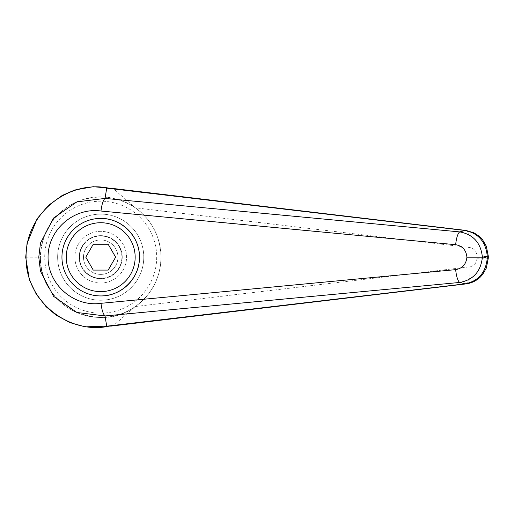 <?xml version="1.0" encoding="UTF-8"?>
<svg xmlns="http://www.w3.org/2000/svg" width="514" height="514" viewBox="0 0 514 514"><rect width="100%" height="100%" fill="white"/><g stroke="black" fill="none" stroke-linecap="round" stroke-linejoin="round"><path stroke-width="0.39" stroke-dasharray="2.57 1.93" d="M488.3 256.133L476.966 256.133C476.587 251.314 474.184 248.448 469.745 247.53L135.33 207.81C115.258 195.018 94.441 193.649 72.866 203.698C52.267 215.604 41.448 233.452 40.42 257.225C38.511 304.057 98.103 335.019 135.33 306.537C151.874 294.239 160.432 277.785 161.004 257.173A60.292 60.292 0 0 1 100.712 317.466A60.292 60.292 0 0 1 40.42 257.173A60.292 60.292 0 0 1 100.712 196.881A60.292 60.292 0 0 1 161.004 257.173C160.432 236.562 151.874 220.108 135.33 207.81L113.292 188.638L111.834 188.349M488.3 258.214L476.966 258.214L476.966 256.133M143.779 257.173A43.067 43.067 0 0 0 100.712 214.107A43.067 43.067 0 0 0 57.645 257.173A43.067 43.067 0 0 0 100.712 300.24A43.067 43.067 0 0 0 143.779 257.173A43.067 43.067 0 0 0 100.712 214.107A43.067 43.067 0 0 0 57.645 257.173A43.067 43.067 0 0 0 100.712 300.24A43.067 43.067 0 0 0 143.779 257.173A43.067 43.067 0 0 0 100.712 214.107A43.067 43.067 0 0 0 57.645 257.173A43.067 43.067 0 0 1 100.712 214.107A43.067 43.067 0 0 1 143.779 257.173A43.067 43.067 0 0 1 100.712 300.24A43.067 43.067 0 0 1 57.645 257.173A43.067 43.067 0 0 0 100.712 300.24A43.067 43.067 0 0 0 143.779 257.173M100.712 295.935C79.991 296.366 61.519 277.894 61.95 257.173A38.762 38.762 0 0 0 100.712 295.935A38.762 38.762 0 0 0 139.467 257.173A38.762 38.762 0 0 0 100.712 218.418A38.762 38.762 0 0 0 61.95 257.173C61.519 236.459 79.991 217.981 100.712 218.418M111.499 326.049L113.266 325.715L135.33 306.537L469.745 266.817C474.184 265.899 476.587 263.033 476.966 258.214M61.95 257.173A38.762 38.762 0 0 1 100.712 218.418A38.762 38.762 0 0 1 139.467 257.173A38.762 38.762 0 0 1 100.712 295.935A38.762 38.762 0 0 1 61.95 257.173M122.242 257.173A21.53 21.53 0 0 0 100.712 235.643A21.53 21.53 0 0 0 79.175 257.173A21.53 21.53 0 0 1 100.712 235.643A21.53 21.53 0 0 1 122.242 257.173A21.53 21.53 0 0 1 100.712 278.704A21.53 21.53 0 0 1 79.175 257.173A21.53 21.53 0 0 0 100.712 278.704A21.53 21.53 0 0 0 122.242 257.173M79.535 257.173A21.177 21.177 0 0 0 100.712 278.35A21.177 21.177 0 0 0 121.889 257.173A21.177 21.177 0 0 0 100.712 235.997A21.177 21.177 0 0 0 79.535 257.173M74.871 257.173A25.841 25.841 0 0 0 100.712 283.015A25.841 25.841 0 0 0 126.547 257.173A25.841 25.841 0 0 0 100.712 231.332A25.841 25.841 0 0 0 74.871 257.173A25.841 25.841 0 0 0 100.712 283.015A25.841 25.841 0 0 0 126.547 257.173A25.841 25.841 0 0 0 100.712 231.332A25.841 25.841 0 0 0 74.871 257.173M83.486 257.173A17.225 17.225 0 0 1 100.712 239.948A17.225 17.225 0 0 1 117.937 257.173A17.225 17.225 0 0 0 100.712 239.948A17.225 17.225 0 0 0 83.486 257.173A17.225 17.225 0 0 0 100.712 274.399A17.225 17.225 0 0 0 117.937 257.173A17.225 17.225 0 0 1 100.712 274.399A17.225 17.225 0 0 1 83.486 257.173M85.793 257.173L93.252 270.094L108.171 270.094L115.631 257.173L108.171 244.253L93.252 244.253L85.793 257.173M161.004 257.173A60.292 60.292 0 0 1 100.712 317.466A60.292 60.292 0 0 1 40.42 257.173M100.712 313.161A55.987 55.987 0 0 0 156.693 257.173A55.987 55.987 0 0 0 100.712 201.186A55.987 55.987 0 0 0 44.724 257.173A55.987 55.987 0 0 0 100.712 313.161M25.706 257.231L40.42 257.225M465.812 230.42A17.225 5.86 -83.4 0 1 469.745 247.53M465.986 283.908A17.225 5.86 83.4 0 0 469.745 266.817M112.097 325.979L113.26 325.703M111.936 188.362L113.286 188.677"/><path stroke-width="0.77" d="M105.029 315.93L105.017 315.93C103.16 314.195 101.811 309.993 100.975 303.318C73.977 307.263 47.783 284.415 48.065 257.173C47.783 229.931 73.977 207.084 100.975 211.029C101.811 204.354 103.16 200.152 105.017 198.417L76.959 201.854L53.61 218.007L40.477 243.051L38.775 257.173L40.484 271.296L53.604 296.347L76.965 312.493L105.036 315.949L459.818 282.437A22811.365 4951.998 50.1 0 0 465.029 283.863L106.713 326.204L105.036 315.949M105.036 198.398L106.713 188.143L111.037 188.24L465.812 230.42A17.225 5.86 -83.4 0 0 465.029 230.484C478.405 233.221 485.82 241.773 487.259 256.133L488.3 256.133L486.334 246.251L482.575 239.781C482.068 238.393 479.151 236.054 473.831 232.771L465.812 230.42M108.403 326.294C68.484 334.653 25.244 300.863 26.079 257.231L26.079 257.173C25.289 213.381 68.465 179.752 108.403 188.092M106.713 188.143L465.029 230.484A22811.365 4951.998 129.9 0 0 459.818 231.91C473.33 234.474 480.853 242.897 482.395 257.173L466.911 257.173C466.179 264.254 462.433 268.411 455.667 269.644A12.921 3.328 84.4 0 0 459.818 282.437C473.33 279.873 480.853 271.45 482.395 257.173L487.259 256.133L487.259 258.214L488.3 258.214L488.3 256.133M61.95 257.173A38.762 38.762 0 0 1 100.712 218.418C121.426 217.981 139.904 236.459 139.467 257.173C139.904 277.894 121.426 296.366 100.712 295.935A38.762 38.762 0 0 1 61.95 257.173A38.762 38.762 0 0 1 100.712 218.418A38.762 38.762 0 0 1 139.467 257.173A38.762 38.762 0 0 1 100.712 295.935M106.713 326.204L111.499 326.049M111.834 188.349L111.037 188.24M483.61 257.173L487.259 258.214C485.82 272.574 478.405 281.126 465.029 283.863A17.225 5.86 83.4 0 0 465.812 283.934A17.225 5.86 83.4 0 0 465.986 283.908M105.017 198.417L459.818 231.91A12.921 3.328 95.6 0 0 455.667 244.703C462.433 245.936 466.179 250.093 466.911 257.173M93.252 270.094L85.793 257.173L93.252 244.253L108.171 244.253L115.631 257.173L108.171 270.094L93.252 270.094M26.079 257.231L25.7 257.231L29.401 279.744L36.282 294.246L46.144 306.755L56.116 315.159L70.077 322.663L85.26 326.846L112.097 325.979M455.667 269.644L100.975 303.318M100.975 211.029L455.667 244.703M100.712 218.418A38.762 38.762 0 0 1 139.467 257.173M100.712 291.624A34.451 34.451 0 0 1 66.261 257.173A34.451 34.451 0 0 1 100.712 222.723A34.451 34.451 0 0 1 135.163 257.173A34.451 34.451 0 0 1 100.712 291.624M25.706 257.231L27.056 243.507L37.13 218.739L48.322 205.491L62.252 195.429L74.703 190.026L93.227 186.71L111.936 188.362M111.101 326.094L465.825 283.927C471.377 283.22 476.215 280.927 480.314 277.065L482.575 274.566L486.353 268.045L488.287 258.214"/></g></svg>
